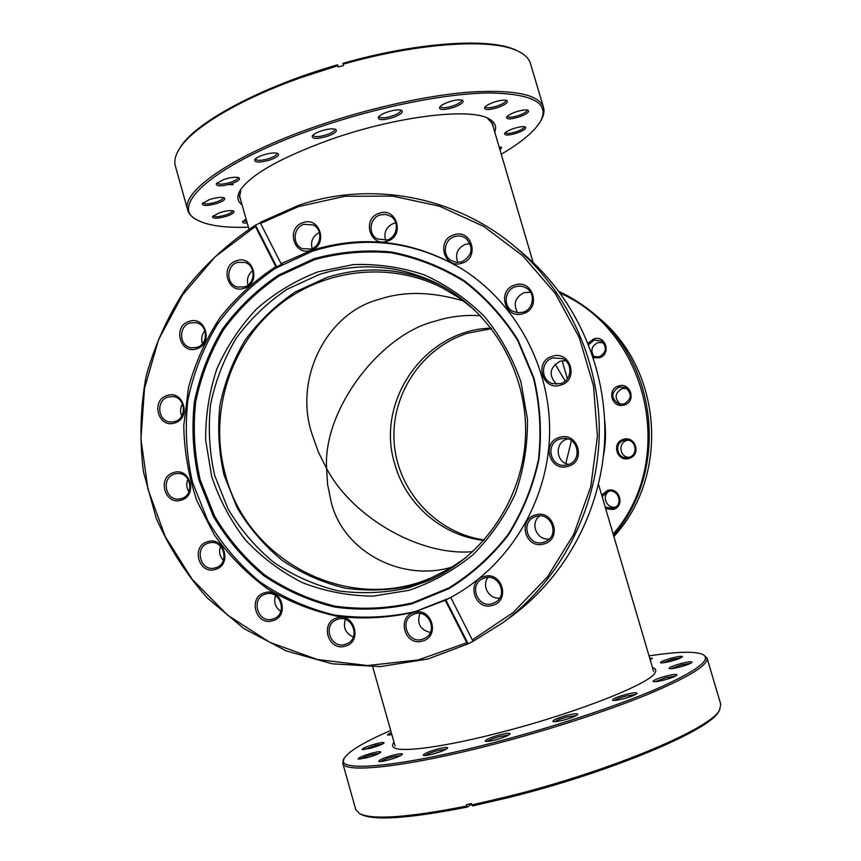 <?xml version="1.0" encoding="UTF-8"?>
<svg xmlns="http://www.w3.org/2000/svg" width="861" height="861" viewBox="0 0 861 861"><rect width="100%" height="100%" fill="white"/><g stroke="black" fill="none" stroke-linecap="round" stroke-linejoin="round"><path stroke-width="1.29" d="M480.492 315.739C464.628 314.685 449.539 316.504 435.225 321.185C381.369 333.939 322.983 408.534 326.577 468.416L318.462 452.24L312.177 434.557C293.181 378.7 326.793 312.651 379.367 299.294C403.927 291.029 432.007 291.588 463.605 300.973M452.402 566.968C400.946 582.822 341.946 550.599 330.936 500.865L327.61 484.549L326.577 468.416C352.031 517.074 420.093 556.583 472.85 551.632M491.136 328.149C424.914 329.494 374.89 401.43 394.855 464.316C405.961 504.503 442.306 535.962 483.85 540.428M474.691 309.938L459.29 297.917L442.576 287.983C387.751 260.065 319.453 269.482 273.938 309.368C228.413 349.308 209.062 415.766 225.378 474.508C247.247 561.684 349.62 614.7 432.652 577.161L450.002 568.4L466.188 557.465M555.119 364.095L565.193 381.079M571.435 440.671L565.817 463.433M242.102 204.929C237.238 201.323 236.603 196.437 240.197 190.27C251.057 174.234 281.547 157.186 331.657 139.105C396.76 116.267 469.772 107.593 488.531 118.603C494.849 121.896 496.915 126.363 494.731 132.013M240.94 189.129L239.584 197.352L240.596 199.601M516.837 133.111C508.582 135.554 504.503 135.683 504.621 133.487C505.719 131.916 508.679 130.28 513.49 128.58C519.226 126.761 523.187 126.212 525.371 126.944C526.749 128.429 523.908 130.485 516.837 133.111M505.278 132.702L505.289 132.734C506.44 133.993 510.121 133.67 516.331 131.755C521.626 129.85 524.317 128.16 524.414 126.707L524.403 126.675M519.28 116.892C510.638 119.453 506.408 119.528 506.58 117.118C507.764 115.439 510.842 113.706 515.825 111.93C521.723 110.047 525.834 109.498 528.137 110.283C529.676 111.898 526.717 114.104 519.28 116.892M507.247 116.31L507.269 116.396C508.474 117.774 512.306 117.462 518.752 115.471C524.284 113.458 527.093 111.661 527.18 110.079L527.147 109.993M497.884 107.496C488.757 110.186 484.312 110.208 484.528 107.56C485.755 105.785 488.897 103.998 493.945 102.179C500.08 100.22 504.385 99.661 506.871 100.522C508.571 102.255 505.568 104.579 497.884 107.496M485.195 106.732L485.227 106.882C486.53 108.389 490.555 108.099 497.314 106.011C502.996 103.933 505.859 102.05 505.924 100.36L505.859 100.22M453.682 107.399C444.05 110.23 439.336 110.197 439.562 107.313C440.8 105.505 443.91 103.707 448.904 101.921C455.318 99.865 459.86 99.295 462.551 100.242C464.402 102.05 461.453 104.439 453.682 107.399M440.24 106.473L440.272 106.689C441.693 108.335 445.966 108.066 453.069 105.871C458.752 103.772 461.604 101.856 461.625 100.113L461.539 99.919M393.176 117.473C383.07 120.411 378.108 120.346 378.291 117.29C379.497 115.535 382.499 113.792 387.299 112.059C393.994 109.917 398.794 109.358 401.678 110.369C403.615 112.199 400.785 114.556 393.176 117.473M378.969 116.45L379.001 116.709C380.562 118.463 385.061 118.205 392.498 115.923C398.019 113.889 400.774 112.005 400.763 110.273L400.656 110.036M327.697 136.199C317.279 139.202 312.123 139.138 312.22 136.027C313.361 134.37 316.191 132.723 320.733 131.098C327.664 128.892 332.658 128.321 335.704 129.398C337.641 131.163 334.972 133.423 327.697 136.199M312.909 135.199L312.941 135.446C314.609 137.265 319.28 137.007 326.965 134.66C332.228 132.734 334.832 130.937 334.789 129.29L334.681 129.053M270.376 159.834C259.904 162.826 254.652 162.804 254.63 159.769C255.685 158.241 258.343 156.724 262.594 155.206C269.665 152.967 274.756 152.397 277.877 153.495C279.717 155.131 277.22 157.24 270.376 159.834M255.319 158.951L255.351 159.177C257.095 160.964 261.852 160.684 269.611 158.338C274.562 156.53 277.005 154.872 276.941 153.344L276.855 153.14M231.867 183.608C221.568 186.536 216.359 186.579 216.229 183.727L223.709 179.497C230.77 177.291 235.839 176.709 238.927 177.764C240.617 179.26 238.271 181.208 231.867 183.608M216.929 182.93L216.95 183.092C218.694 184.781 223.408 184.48 231.092 182.177C235.742 180.498 238.034 178.959 237.98 177.57L237.916 177.42M217.467 203.271C207.555 206.091 202.496 206.199 202.292 203.583L209.406 199.623C216.315 197.47 221.255 196.889 224.215 197.879C225.754 199.246 223.505 201.043 217.467 203.271M202.981 202.819L202.992 202.905C204.681 204.477 209.255 204.143 216.714 201.915C221.116 200.333 223.3 198.902 223.247 197.632L223.225 197.546M226.992 216.1C217.553 218.791 212.721 218.942 212.484 216.574L219.394 212.775C226.066 210.708 230.791 210.127 233.579 211.031C234.967 212.29 232.771 213.98 226.992 216.1M213.173 215.82L213.173 215.853C214.766 217.284 219.135 216.929 226.271 214.798C230.522 213.28 232.631 211.935 232.61 210.751L232.599 210.719M247.215 222.999C243.652 223.257 242.145 222.773 242.705 221.546L246.138 219.178M243.372 220.814L246.816 221.589M501.263 154.205C521.314 142.495 534.39 131.539 540.482 121.315C550.039 103.245 533.013 93.795 489.414 92.945C445.847 93.332 377.322 106.968 316.59 128.063C215.659 162.686 166.743 206.64 197.686 220.255C208.287 225.657 225.195 227.971 248.398 227.186M197.686 220.255L196.254 219.48C191.659 216.994 188.817 213.894 187.73 210.159C180.498 191.928 232.513 155.131 315.836 126.481C368.734 108.12 428.025 95.097 471.279 91.966C515.158 89.544 539.244 94.71 543.528 107.464C544.593 111.198 543.84 115.342 541.278 119.894L540.482 121.315M543.528 107.464L530.484 63.553C529.063 58.666 524.984 54.577 518.247 51.283C493.267 38.132 420.254 42.254 343.141 64.209L343.41 65.533M337.846 65.716L337.577 64.844C259.807 87.112 194.295 123.037 180.057 147.748L179.174 149.147C191.68 128.246 238.949 99.456 301.737 77.339L337.846 65.716L338.212 67.018L343.507 65.511L343.141 64.209M233.148 184.631L228.768 184.545M179.174 149.147C175.246 155.529 173.976 161.158 175.364 166.055L187.73 210.159M342.861 63.327C419.382 41.554 491.889 37.475 516.761 50.562L518.247 51.283M499.154 147.048L501.597 147.36L500.069 150.137M493.159 126.696L492.826 124.253L487.294 118.022M499.617 148.63L500.639 147.102M408.857 590.366L373.028 596.113C348.727 595.898 325.286 591.453 302.695 582.789C281.106 571.876 262.002 557.573 245.374 539.89C230.544 520.636 219.297 499.412 211.634 476.219L205.682 440.326C205.435 415.841 209.18 392.013 216.897 368.82C226.798 346.499 240.079 326.491 256.729 308.808C275.014 292.858 295.441 280.535 318.01 271.828L353.268 264.607C377.505 263.724 401.237 267.179 424.451 274.95C446.837 285.142 466.877 299.047 484.582 316.676C500.456 336.124 512.575 357.853 520.937 381.875L527.47 419.253C527.761 444.825 523.736 469.654 515.384 493.73C504.686 516.783 490.479 537.178 472.764 554.914C453.424 570.671 432.114 582.488 408.857 590.366M319.377 274.465L287.208 289.21C267.459 302.534 250.486 318.85 236.291 338.136C224.021 358.736 215.465 380.82 210.601 404.401C208.007 428.337 209.374 452.036 214.701 475.487L227.917 508.668C240.144 529.267 255.426 547.176 273.766 562.405C293.526 575.708 314.965 585.179 338.093 590.818C361.717 594.058 385.254 593.025 408.717 587.708L428.186 580.777C483.753 556.809 523.37 498.422 525.533 435.591C527.685 372.759 492.169 311.79 438.378 284.076C399.622 264.962 359.952 261.755 319.377 274.465M457.751 262.465C454.856 254.156 457.406 248.097 465.403 244.298L470.214 243.717M462.023 263.154C444.233 269.622 435.644 240.058 453.779 234.881C471.57 228.294 480.255 258.009 462.023 263.154M454.522 236.592C444.082 239.509 441.919 255.373 451.25 260.582L456.395 262.379L461.873 261.83C472.538 255.469 473.916 247.656 465.995 238.368C462.486 235.946 458.655 235.354 454.522 236.592M517.579 312.758C512.973 303.89 515.169 297.174 524.177 292.611L530.548 292.266M523.197 313.619C505.116 320.023 496.388 290.146 514.813 285.045C532.894 278.523 541.73 308.55 523.197 313.619M515.502 286.724C504.654 289.651 502.716 306.15 512.639 311.165L517.676 312.769L522.982 312.231C533.282 309.486 535.854 294.161 526.975 288.467C523.445 286.11 519.624 285.529 515.502 286.724M556.518 384.243C548.285 375.116 549.512 367.432 560.177 361.168L565.602 360.705M560.694 385.136C542.43 391.4 533.605 361.286 552.213 356.325C570.477 349.943 579.41 380.218 560.694 385.136M552.87 357.95C540.536 361.093 540.374 380.519 552.654 383.651L560.436 383.662C571.952 380.756 573.297 362.987 562.33 358.574L552.87 357.95M569.024 464.337C555.743 463.014 554.269 442.253 567.216 439.099L567.776 438.949M568.023 466.339C549.716 472.42 540.869 442.167 559.532 437.399C577.828 431.189 586.782 461.614 568.023 466.339M560.167 438.938C544.776 442.769 549.964 467.814 565.623 465.209L567.754 464.779C582.101 461.313 579.055 438.066 564.31 438.389L560.167 438.938M549.34 538.954C537.016 541.031 529.537 523.197 539.653 515.943M543.872 543.948C525.673 549.835 516.88 519.56 535.434 514.986C553.623 508.991 562.524 539.427 543.872 543.948M536.102 516.449L535.402 516.675C519.527 521.497 527.836 547.467 543.635 542.301L545.831 541.461C560.199 535.198 550.922 511.445 536.102 516.449M499.724 598.029C489.188 599.6 481.299 585.717 488.004 577.44M492.417 605.369C474.465 611.073 465.79 580.917 484.097 576.526C502.049 570.703 510.831 601.021 492.417 605.369M484.808 577.914L482.418 578.85C468.578 585.179 477.737 608.404 492.244 603.669L495.667 602.151C508.356 594.929 498.637 573.286 484.808 577.914M430.349 632.469C420.168 629.854 416.681 623.515 419.888 613.43M422.385 641.079C404.756 646.654 396.243 616.724 414.227 612.451C431.856 606.768 440.466 636.86 422.385 641.079M414.991 613.796L412.645 614.722C399.052 620.921 408.039 643.985 422.277 639.357L425.431 638.001C438.163 631.081 428.713 609.244 414.991 613.796M353.333 636.968C345.552 633.492 342.893 627.637 345.358 619.403M345.153 646.17C327.88 651.68 319.56 622.04 337.168 617.832C354.441 612.214 362.868 642.005 345.153 646.17M338.007 619.156L336.49 619.694C322.305 625.064 330.678 649.162 345.132 644.458L347.338 643.619C360.856 637.592 352.02 614.496 338.007 619.156M280.815 611.418C275.251 607.435 273.497 602.151 275.563 595.554M272.636 620.759C255.685 626.259 247.537 596.953 264.811 592.723C281.751 587.105 290.006 616.573 272.636 620.759M265.705 594.058L265.425 594.144C250.271 598.234 257.74 623.967 272.689 619.081L273.583 618.79C288.198 614.065 280.255 589.182 265.705 594.058M223.397 560.36C219.641 556.271 218.694 551.578 220.556 546.304M215.358 569.412C198.687 574.997 190.668 545.971 207.673 541.666C224.344 535.972 232.459 565.139 215.358 569.412M208.61 543.033C193.8 546.757 200.139 572.081 214.873 567.969L215.476 567.808C230.027 564.246 224.355 539.373 209.783 542.753L208.61 543.033M188.936 491.835C186.428 487.789 186.127 483.559 188.021 479.168M181.23 500.123C164.709 505.827 156.777 477.037 173.621 472.581C190.141 466.77 198.17 495.71 181.23 500.123M174.589 474.024C160.856 477.543 165.161 501.08 179.185 499.036L181.391 498.594C194.877 495.215 191.131 472.108 177.344 473.528L174.589 474.024M181.757 416.003C179.949 411.806 180.186 407.727 182.467 403.766M174.761 422.945C158.273 428.81 150.352 400.15 167.163 395.533C183.641 389.559 191.659 418.36 174.761 422.945M168.132 397.039C155.346 400.408 157.886 422.191 171.059 422.03L174.912 421.503C187.472 418.252 185.427 396.91 172.534 396.534L168.132 397.039M248.022 285.013C246.504 279.19 248.054 274.379 252.682 270.602M244.287 288.252C227.498 294.484 219.426 265.726 236.538 260.754C253.328 254.425 261.496 283.312 244.287 288.252M237.453 262.401C226.109 265.565 225.937 284.184 237.238 287.025L244.373 286.939C255.469 283.893 256.061 265.791 245.17 262.476L237.453 262.401M312.102 248.603C310.412 241.306 312.855 235.957 319.453 232.556M310.961 250.314C293.87 256.686 285.637 227.724 303.061 222.622C320.152 216.143 328.471 245.245 310.961 250.314M303.922 224.312C293.084 227.379 291.954 244.696 302.34 248.657L310.972 249.033C321.54 246.085 323.079 229.338 313.178 224.947L303.922 224.312M385.62 240.337C383.554 232.448 386.212 226.798 393.595 223.376L395.791 222.87M387.342 241.198C369.896 247.656 361.491 218.414 379.27 213.237C396.706 206.662 405.219 236.054 387.342 241.198M380.067 214.949C369.552 217.93 367.744 234.257 377.387 239.024L387.278 239.918C397.47 237.066 399.698 221.428 390.646 216.219L385.524 214.389L380.067 214.949M202.464 343.668C200.936 338.9 201.754 334.574 204.918 330.721M196.738 348.802C180.164 354.85 172.2 326.201 189.097 321.401C205.671 315.244 213.732 344.034 196.738 348.802M190.055 322.983C178.066 326.244 179.11 346.37 191.357 347.833L196.878 347.435C208.631 344.292 208.039 324.629 196.125 322.66L190.055 322.983M260.603 223.419L260.409 222.289L298.519 205.37C370.639 180.498 455.62 195.802 515.89 247.473C569.638 293.278 601.484 365.301 599.148 438.12C596.479 510.917 559.768 580.605 503.007 622.6L473.356 641.154L472.345 639.927L513.113 612.591L547.51 576.805L573.835 534.154L590.764 486.583L597.426 436.333L593.509 385.803L579.195 337.404L555.237 293.407L522.853 255.846L483.656 226.368L439.53 206.199L392.562 196.082L344.852 196.286L298.498 206.597L260.603 223.419L281.063 263.66L281.988 264.015L276.758 266.996L275.811 266.641C254.447 280.686 235.806 297.766 219.878 317.881C205.811 339.385 195.372 362.567 188.537 387.428L183.759 425.549C184.243 451.358 188.624 476.445 196.9 500.833L214.324 534.907C229.209 555.808 246.967 573.803 267.599 588.892C289.544 601.979 313.027 611.17 338.072 616.454C363.546 619.317 388.903 617.886 414.13 612.149L445.255 600.257L450.744 597.437C508.205 566.667 547.51 502.964 549.544 435.418C551.449 367.862 515.933 302.017 460.387 267.986C412.537 240.219 362.761 234.429 311.047 250.605L281.063 263.66M503.007 622.6L512.144 615.863C566.85 575.385 602.173 508.345 604.734 438.314C606.983 368.271 576.343 298.961 524.543 254.824L515.89 247.473M473.324 641.111L467.835 643.953L427.885 659.02L380.131 666.618L332.217 663.809L286.218 650.905L244.061 628.659L207.436 598.137C186.148 574.179 169.057 547.488 156.175 518.042L143.453 471.828C139.417 439.874 140.3 408.06 146.09 376.375C154.646 345.336 167.712 316.374 185.266 289.5C205.166 264.327 228.477 242.92 255.19 225.302L255.383 226.421L215.185 256.761L182.435 295.129L158.542 339.697L144.519 388.365L140.924 438.927L147.941 489.113L165.269 536.651L192.197 579.345L227.616 615.195L269.967 642.403L317.375 659.526L367.636 665.542L418.295 659.924L466.823 642.736L445.255 600.257M460.85 268.266C413.258 240.832 363.783 235.15 312.425 251.218L275.509 268.277C252.865 283.635 233.428 302.405 217.176 324.565C203.142 348.231 193.348 373.577 187.784 400.623C184.814 428.078 186.374 455.254 192.466 482.16L207.576 520.248C221.568 543.915 239.067 564.515 260.087 582.058C282.731 597.394 307.345 608.361 333.917 614.937C361.082 618.747 388.171 617.638 415.206 611.601L449.829 597.932M412.204 603.744L448.904 588.698C471.742 574.513 491.556 556.636 508.334 535.058C522.896 511.789 533.077 486.605 538.9 459.505C541.967 431.931 540.288 404.692 533.852 377.785L518.01 340.052C503.459 316.87 485.507 297.077 464.165 280.654C441.359 266.587 416.993 257.008 391.066 251.929C364.838 249.572 339.094 251.864 313.834 258.795L278.48 275.1C256.782 289.791 238.153 307.754 222.579 328.977C209.115 351.632 199.72 375.913 194.392 401.829C191.551 428.132 193.047 454.177 198.88 479.954L213.377 516.428C226.787 539.094 243.566 558.821 263.703 575.6C285.4 590.269 308.981 600.741 334.423 607.016C360.415 610.632 386.341 609.545 412.204 603.744M314.545 259.656L279.351 275.875C257.762 290.501 239.218 308.367 223.72 329.483C210.321 352.031 200.979 376.192 195.673 401.979C192.842 428.154 194.328 454.07 200.139 479.728L214.561 516.019C227.917 538.577 244.61 558.197 264.65 574.89C286.25 589.494 309.702 599.913 335.026 606.144C360.899 609.749 386.697 608.662 412.419 602.883L448.936 587.912C471.667 573.792 491.373 556.002 508.065 534.541C522.552 511.38 532.69 486.325 538.469 459.376C541.526 431.942 539.858 404.831 533.443 378.065L517.698 340.525C503.211 317.461 485.356 297.766 464.122 281.418C441.435 267.427 417.187 257.902 391.389 252.843C365.29 250.497 339.675 252.768 314.545 259.656M441.144 285.54C403.798 267.997 365.731 265.296 326.943 277.457L295.312 291.933C275.886 305.02 259.204 321.035 245.245 339.977C233.18 360.21 224.753 381.918 219.975 405.079C217.424 428.595 218.769 451.874 224.011 474.928L237.012 507.516C249.044 527.75 264.069 545.347 282.107 560.296C301.533 573.361 322.617 582.66 345.358 588.192C368.583 591.367 391.723 590.334 414.776 585.103L431.049 579.496M255.383 226.421L275.811 266.641M467.835 643.953L466.823 642.736M472.345 639.927L450.744 597.437M260.485 222.741L255.19 225.302M255.685 225.517L276.758 266.996M468.115 643.748L445.869 599.934M484.269 539.944C436.387 533.26 397.814 491.254 394.209 443.135C390.324 395.027 421.825 347.5 467.889 333.142L491.523 328.654M601.656 495.043L607.479 490.458C619.565 486.476 625.473 506.472 613.097 509.508L605.681 508.711M605.197 507.064L612.881 508.442L614.345 507.882C623.881 503.728 617.724 488.122 607.877 491.437L602.13 496.657M615.927 506.881C606.833 509.561 600.956 495.732 609.233 491.168M629.1 458.407C616.971 462.432 611.084 442.511 623.461 439.368C635.59 435.3 641.531 455.286 629.1 458.407M623.848 440.391C613.635 442.909 617.079 459.397 627.465 457.675L628.885 457.385C638.388 455.103 636.365 439.82 626.593 440.025L623.848 440.391M628.96 457.363C619.554 457.309 617.811 442.672 626.937 440.455L628.11 440.197M624.225 404.993C612.106 409.093 606.23 389.237 618.596 386.019C630.715 381.864 636.634 401.796 624.225 404.993M618.984 387.063C610.761 392.691 610.718 398.331 618.844 403.992L624.01 404.013C631.888 399.03 632.308 393.52 625.258 387.504L618.984 387.063M620.512 404.336C614.141 398.352 614.7 393.068 622.191 388.483L626.733 388.354M588.095 343.291L593.713 338.922C605.746 334.714 611.633 354.528 599.299 357.789L593.347 357.735M592.928 356.465L599.105 356.841C606.37 352.644 607.253 347.424 601.753 341.193L594.112 339.998L588.655 344.712M594.305 356.949C590.162 350.868 591.378 346.079 597.932 342.581L603.421 342.721M613.15 534.068C677.521 460.237 648.656 331.797 560.307 293.267M559.047 291.556C571.79 297.443 583.564 304.966 594.359 314.104C658.773 366.237 668.168 472.226 613.527 535.338M613.882 536.532C670.181 475.487 662.367 369.186 598.18 317.343L594.359 314.104M604.68 420.663C606.069 432.48 605.67 444.222 603.464 455.91M652.477 667.555C655.533 668.523 656.448 670.149 655.232 672.43C651.669 683.053 577.473 712.671 502.071 732.044C445.944 746.735 401.883 752.686 394.263 747.757C392.013 746.476 391.927 744.614 394.004 742.16M395.07 745.927L372.705 666.855M623.741 698.691C617.735 700.197 614.022 700.714 612.601 700.23C612.322 698.949 616.702 697.044 625.753 694.483C633.244 692.642 637.011 692.287 637.065 693.406C635.644 694.881 631.199 696.646 623.741 698.691M635.59 694.515L626.033 696.022C620.189 697.604 616.325 699.067 614.453 700.413M664.337 679.964C658.31 681.481 654.597 682.009 653.176 681.557C652.907 680.394 657.061 678.608 665.65 676.186C673.087 674.357 676.854 673.959 676.972 675.013C675.659 676.359 671.451 678.016 664.337 679.964M675.454 676.1L665.951 677.661L655.049 681.718M679.975 666.984C674.077 668.48 670.461 669.008 669.105 668.588C668.879 667.523 672.839 665.844 680.986 663.551C688.187 661.765 691.857 661.356 692.007 662.313C690.78 663.551 686.777 665.112 679.975 666.984M690.457 663.39L681.299 664.95L670.999 668.717M670.837 661.216C665.198 662.647 661.743 663.174 660.473 662.798C660.312 661.797 664.132 660.204 671.946 658.008C678.791 656.297 682.289 655.878 682.439 656.749C681.266 657.912 677.403 659.397 670.837 661.216M680.857 657.804L672.237 659.343L662.389 662.895M391.884 734.67L387.558 735.046C387.095 734.67 388.343 733.884 391.314 732.668M391.69 733.981L389.463 735.079M370.241 748.338L362.158 749.554C362.33 748.306 366.883 746.401 375.783 743.839C381.326 742.44 384.06 742.15 383.995 742.957C382.392 744.421 377.807 746.218 370.241 748.338M382.435 744.055L375.826 745.249L364.052 749.608M366.495 757.863L358.09 759.079C358.241 757.734 362.987 755.71 372.329 753.031C378.097 751.578 380.949 751.298 380.863 752.18C379.163 753.762 374.363 755.657 366.495 757.863M379.324 753.3L372.361 754.505C366.431 756.141 362.298 757.702 359.973 759.176M432.814 754.064C427.648 755.366 424.473 755.797 423.3 755.366C423.257 753.892 428.154 751.75 437.98 748.941C444.524 747.316 447.752 747.036 447.666 748.091C445.923 749.802 440.972 751.793 432.814 754.064M446.192 749.231L438.088 750.523C431.652 752.277 427.336 753.945 425.14 755.517M495.473 739.857C489.963 741.235 486.562 741.687 485.27 741.224C485.12 739.771 489.92 737.651 499.681 734.874C506.655 733.163 510.11 732.862 510.056 733.992C508.388 735.66 503.524 737.619 495.473 739.857M508.603 735.122L499.843 736.467C493.428 738.221 489.188 739.868 487.111 741.407M563.718 720.054C557.906 721.518 554.312 722.002 552.934 721.518C552.687 720.13 557.304 718.096 566.775 715.416C574.093 713.618 577.753 713.295 577.753 714.447C576.203 716.029 571.521 717.902 563.718 720.054M576.289 715.566L567.012 716.998C560.812 718.677 556.733 720.248 554.764 721.701M387.622 760.198C382.768 761.436 379.809 761.845 378.732 761.447C378.808 760.015 383.672 757.906 393.348 755.14C399.472 753.612 402.485 753.332 402.388 754.301C400.645 755.969 395.716 757.938 387.622 760.198M400.892 755.441L393.412 756.679C387.159 758.39 382.887 760.026 380.594 761.576M719.721 709.604L718.849 711.154C712.058 729.213 611.687 772.059 508.668 797.544L472.657 805.928L471.763 804.949L508.044 796.49C611.859 770.799 712.962 727.685 719.721 709.604L720.743 704.19L707.021 657.976C708.592 664.918 689.037 676.983 648.355 694.16C607.92 710.788 548.715 730.063 493.127 744.464C405.639 767.269 343.485 773.641 342.743 763.126L344.217 758.207C333.917 772.532 396.652 767.958 492.966 742.817C552.482 727.394 615.841 706.429 655.996 689.177C696.086 671.376 711.799 659.86 703.157 654.608C695.505 651.11 677.467 651.54 649.043 655.899M703.157 654.608L707.021 657.976M467.652 806.983C409.599 818.445 374.072 820.92 361.06 814.42L359.5 813.58C372.533 820.092 408.286 817.563 466.759 806.004L467.652 806.983L471.505 804.023M342.743 763.126L355.744 809.534L359.5 813.58M471.763 804.949L471.376 803.582L466.371 804.637L466.759 806.004M649.668 658.041L652.401 658.321L650.141 659.655M390.7 730.472C364.311 741.924 348.823 751.169 344.217 758.207M598.535 484.431L653.574 671.311M650.798 659.365L650.066 659.397M491.782 122.025L533.174 262.551M562.093 360.737L567.399 378.732M239.272 194.909L248.947 229.144"/></g></svg>
